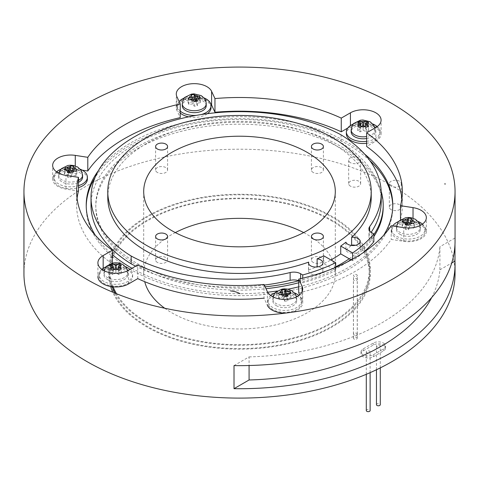 <?xml version="1.0" encoding="UTF-8"?>
<svg xmlns="http://www.w3.org/2000/svg" width="479" height="479" viewBox="0 0 479 479"><rect width="100%" height="100%" fill="white"/><g stroke="black" fill="none" stroke-linecap="round" stroke-linejoin="round"><path stroke-width="0.36" stroke-dasharray="2.4 1.8" d="M56.564 171.853A16.765 9.682 0 0 0 53.858 177.134A16.765 9.682 0 0 0 58.767 183.978A16.765 9.682 0 0 0 66.282 186.481A16.765 9.682 0 0 0 78.502 185.678M87.388 179.086A16.765 9.682 0 0 0 74.963 169.74A16.765 9.682 0 0 0 53.858 179.086A16.765 9.682 0 0 0 58.767 185.93A16.765 9.682 0 0 0 66.282 188.439A16.765 9.682 0 0 0 78.502 187.63M366.657 143.299A16.765 9.682 0 0 0 374.979 140.682A16.765 9.682 0 0 0 379.895 133.839A16.765 9.682 0 0 0 374.979 126.995A16.765 9.682 0 0 0 351.275 126.995A16.765 9.682 0 0 0 346.365 133.839M366.657 141.341A16.765 9.682 0 0 0 374.979 138.724A16.765 9.682 0 0 0 379.895 131.881A16.765 9.682 0 0 0 377.183 126.606M268.557 305.219A16.765 9.682 0 0 0 272.898 309.56A16.765 9.682 0 0 0 291.166 311.655A16.765 9.682 0 0 0 301.519 302.716A16.765 9.682 0 0 0 300.944 300.207A16.765 9.682 0 0 0 282.562 293.118A16.765 9.682 0 0 0 267.989 302.716A16.765 9.682 0 0 0 268.557 305.219M270.695 295.483A16.765 9.682 0 0 0 267.989 300.758A16.765 9.682 0 0 0 268.557 303.261A16.765 9.682 0 0 0 272.898 307.602A16.765 9.682 0 0 0 291.166 309.697A16.765 9.682 0 0 0 301.519 300.758A16.765 9.682 0 0 0 300.944 298.255A16.765 9.682 0 0 0 298.806 295.483M372.854 123.995A16.765 9.682 0 0 0 353.4 123.995M418.101 221.502A16.765 9.682 0 0 0 412.718 220.035A16.765 9.682 0 0 0 398.654 221.502M420.233 224.495A16.765 9.682 0 0 0 412.718 221.987A16.765 9.682 0 0 0 391.612 231.339A16.765 9.682 0 0 0 404.036 240.686A16.765 9.682 0 0 0 425.142 231.339A16.765 9.682 0 0 0 420.233 224.495M211.011 107.715A16.765 9.682 0 0 0 210.443 105.206A16.765 9.682 0 0 0 206.102 100.865A16.765 9.682 0 0 0 187.834 98.77A16.765 9.682 0 0 0 177.481 107.715A16.765 9.682 0 0 0 178.056 110.218A16.765 9.682 0 0 0 180.254 113.044M104.021 269.743A16.765 9.682 0 0 0 99.105 276.587A16.765 9.682 0 0 0 104.021 283.43A16.765 9.682 0 0 0 127.725 283.43A16.765 9.682 0 0 0 132.635 276.587A16.765 9.682 0 0 0 122.289 267.647A16.765 9.682 0 0 0 104.021 269.743M101.817 269.36A16.765 9.682 0 0 0 99.105 274.635A16.765 9.682 0 0 0 104.021 281.478A16.765 9.682 0 0 0 127.725 281.478A16.765 9.682 0 0 0 132.635 274.635A16.765 9.682 0 0 0 129.995 269.414M350.424 186.145A5.987 3.455 180 0 1 348.67 183.702A5.987 3.455 180 0 1 352.37 180.511A5.987 3.455 180 0 1 358.891 181.26A5.987 3.455 180 0 1 360.645 183.702A5.987 3.455 180 0 1 356.951 186.9A5.987 3.455 180 0 1 350.424 186.145M350.424 162.68A5.987 3.455 180 0 1 348.67 160.237A5.987 3.455 180 0 1 352.37 157.046A5.987 3.455 180 0 1 358.891 157.795A5.987 3.455 180 0 1 360.645 160.237A5.987 3.455 180 0 1 356.951 163.429A5.987 3.455 180 0 1 350.424 162.68M391.068 209.616A5.987 3.455 180 0 1 389.319 207.167A5.987 3.455 180 0 1 393.014 203.976A5.987 3.455 180 0 1 399.54 204.725A5.987 3.455 180 0 1 401.294 207.167A5.987 3.455 180 0 1 397.594 210.365A5.987 3.455 180 0 1 391.068 209.616M391.068 186.145A5.987 3.455 180 0 1 389.319 183.702A5.987 3.455 180 0 1 393.014 180.511A5.987 3.455 180 0 1 399.54 181.26A5.987 3.455 180 0 1 401.294 183.702A5.987 3.455 180 0 1 397.594 186.894A5.987 3.455 180 0 1 391.068 186.145M356.747 333.384A1.916 1.108 180 0 1 357.31 334.162A1.916 1.108 180 0 1 356.125 335.186A1.916 1.108 180 0 1 354.041 334.947A1.916 1.108 180 0 1 353.478 334.162A1.916 1.108 180 0 1 354.658 333.139A1.916 1.108 180 0 1 356.747 333.384M356.747 274.712A1.916 1.108 180 0 1 357.31 275.497A1.916 1.108 180 0 1 356.125 276.521A1.916 1.108 180 0 1 354.041 276.281A1.916 1.108 180 0 1 353.478 275.497A1.916 1.108 180 0 1 354.658 274.473A1.916 1.108 180 0 1 356.747 274.712M356.681 337.456A1.916 1.108 180 0 1 357.244 338.24A1.916 1.108 180 0 1 356.059 339.258A1.916 1.108 180 0 1 353.969 339.018A1.916 1.108 180 0 1 353.412 338.24A1.916 1.108 180 0 1 354.592 337.216A1.916 1.108 180 0 1 356.681 337.456M356.681 278.79A1.916 1.108 180 0 1 357.244 279.574A1.916 1.108 180 0 1 356.059 280.592A1.916 1.108 180 0 1 353.969 280.353A1.916 1.108 180 0 1 353.412 279.574A1.916 1.108 180 0 1 354.592 278.55A1.916 1.108 180 0 1 356.681 278.79M366.291 410.539A1.916 1.108 180 0 1 367.477 409.521A1.916 1.108 180 0 1 369.56 409.761A1.916 1.108 180 0 1 370.123 410.539M369.56 351.095A1.916 1.108 180 0 1 370.123 351.873A1.916 1.108 180 0 1 368.944 352.897A1.916 1.108 180 0 1 366.854 352.658A1.916 1.108 180 0 1 366.291 351.873A1.916 1.108 180 0 1 367.477 350.856A1.916 1.108 180 0 1 369.56 351.095M376.452 404.677A1.916 1.108 180 0 1 377.638 403.653A1.916 1.108 180 0 1 379.721 403.893A1.916 1.108 180 0 1 380.284 404.677M379.721 345.227A1.916 1.108 180 0 1 380.284 346.012A1.916 1.108 180 0 1 379.105 347.03A1.916 1.108 180 0 1 377.015 346.79A1.916 1.108 180 0 1 376.452 346.012A1.916 1.108 180 0 1 377.638 344.988A1.916 1.108 180 0 1 379.721 345.227M383.451 345.03A7.185 4.149 180 0 1 385.553 347.964A7.185 4.149 180 0 1 383.451 350.897L373.291 356.765A7.185 4.149 180 0 1 365.459 357.663A7.185 4.149 180 0 1 361.022 353.831A7.185 4.149 180 0 1 363.13 350.897L373.291 345.03A7.185 4.149 180 0 1 383.451 345.03M383.451 343.078A7.185 4.149 180 0 1 385.553 346.012A7.185 4.149 180 0 1 383.451 348.94L373.291 354.807A7.185 4.149 180 0 1 365.459 355.705A7.185 4.149 180 0 1 361.022 351.873A7.185 4.149 180 0 1 363.13 348.94L373.291 343.078A7.185 4.149 180 0 1 383.451 343.078M113.11 286.837A129.809 74.946 180 0 1 109.691 269.743A129.809 74.946 180 0 1 189.822 200.503A129.809 74.946 180 0 1 331.288 216.753A129.809 74.946 180 0 1 369.309 269.743A129.809 74.946 180 0 1 289.178 338.982A129.809 74.946 180 0 1 147.712 322.738A129.809 74.946 180 0 1 116.517 293.729M331.288 220.663A129.809 74.946 180 0 1 369.309 273.659A129.809 74.946 180 0 1 289.178 342.898A129.809 74.946 180 0 1 147.712 326.648A129.809 74.946 180 0 1 109.691 273.659A129.809 74.946 180 0 1 189.822 204.413A129.809 74.946 180 0 1 331.288 220.663M110.643 286.508A130.767 75.496 180 0 1 108.733 273.659A130.767 75.496 180 0 1 189.456 203.904A130.767 75.496 180 0 1 331.965 220.268A130.767 75.496 180 0 1 370.267 273.659A130.767 75.496 180 0 1 289.544 343.407A130.767 75.496 180 0 1 147.035 327.043A130.767 75.496 180 0 1 112.727 292.172M112.086 286.723A130.767 75.496 180 0 1 108.733 269.743A130.767 75.496 180 0 1 189.456 199.994A130.767 75.496 180 0 1 331.965 216.358A130.767 75.496 180 0 1 370.267 269.743A130.767 75.496 180 0 1 289.544 339.497A130.767 75.496 180 0 1 147.035 323.127A130.767 75.496 180 0 1 115.2 293.196M313.17 172.458A5.987 3.455 180 0 1 311.416 170.015A5.987 3.455 180 0 1 315.11 166.818A5.987 3.455 180 0 1 321.637 167.572A5.987 3.455 180 0 1 323.391 170.015A5.987 3.455 180 0 1 319.691 173.206A5.987 3.455 180 0 1 313.17 172.458M157.363 172.458A5.987 3.455 180 0 1 155.609 170.015A5.987 3.455 180 0 1 159.309 166.818A5.987 3.455 180 0 1 165.83 167.572A5.987 3.455 180 0 1 167.584 170.015A5.987 3.455 180 0 1 163.89 173.206A5.987 3.455 180 0 1 157.363 172.458M157.363 262.408A5.987 3.455 180 0 1 155.609 259.965A5.987 3.455 180 0 1 159.309 256.774A5.987 3.455 180 0 1 165.83 257.522A5.987 3.455 180 0 1 167.584 259.965A5.987 3.455 180 0 1 163.89 263.163A5.987 3.455 180 0 1 157.363 262.408M313.17 262.408A5.987 3.455 180 0 1 311.416 259.965A5.987 3.455 180 0 1 315.11 256.774A5.987 3.455 180 0 1 321.637 257.522A5.987 3.455 180 0 1 323.391 259.965A5.987 3.455 180 0 1 319.691 263.163A5.987 3.455 180 0 1 313.17 262.408M276.281 305.644A11.975 6.916 0 0 0 289.334 307.147A11.975 6.916 0 0 0 296.729 300.758A11.975 6.916 0 0 0 293.22 295.866A11.975 6.916 0 0 0 280.167 294.369A11.975 6.916 0 0 0 272.779 300.758A11.975 6.916 0 0 0 276.281 305.644M399.911 234.273A11.975 6.916 0 0 0 412.958 235.77A11.975 6.916 0 0 0 420.352 229.381A11.975 6.916 0 0 0 416.844 224.495A11.975 6.916 0 0 0 403.797 222.992A11.975 6.916 0 0 0 396.402 229.381A11.975 6.916 0 0 0 399.911 234.273M366.657 138.491A11.975 6.916 0 0 0 375.105 131.881A11.975 6.916 0 0 0 371.596 126.995A11.975 6.916 0 0 0 358.543 125.492A11.975 6.916 0 0 0 351.155 131.881M206.221 105.757A11.975 6.916 0 0 0 202.719 100.865A11.975 6.916 0 0 0 189.666 99.369A11.975 6.916 0 0 0 182.271 105.757M82.598 177.134A11.975 6.916 0 0 0 79.089 172.242A11.975 6.916 0 0 0 66.042 170.746A11.975 6.916 0 0 0 58.648 177.134A11.975 6.916 0 0 0 62.156 182.02A11.975 6.916 0 0 0 78.502 182.337M392.696 225.962A16.765 9.682 0 0 0 391.612 229.381A16.765 9.682 0 0 0 404.036 238.734A16.765 9.682 0 0 0 425.142 229.381A16.765 9.682 0 0 0 422.436 224.106M179.146 101.554A16.765 9.682 0 0 0 177.481 105.757A16.765 9.682 0 0 0 178.056 108.26A16.765 9.682 0 0 0 180.254 111.086M196.36 115.361A16.765 9.682 0 0 0 201.228 114.559M188.672 116.84A16.765 9.682 0 0 0 207.443 113.685M80.346 169.249A16.765 9.682 0 0 0 74.963 167.782A16.765 9.682 0 0 0 60.899 169.249M285.795 313.068A17.962 10.37 0 0 0 302.716 302.716A17.962 10.37 0 0 0 302.099 300.028L299.674 294.795M298.746 292.795A162.86 94.028 0 0 0 391.199 239.416L403.731 241.356A17.962 10.37 0 0 0 426.34 231.339A17.962 10.37 0 0 0 421.077 224.004A17.962 10.37 0 0 0 413.024 221.322L401.037 219.466M210.413 103.189A17.962 10.37 0 0 0 206.952 100.38A17.962 10.37 0 0 0 187.373 98.129A17.962 10.37 0 0 0 176.284 107.715A17.962 10.37 0 0 0 176.901 110.398L180.254 117.63M82.226 170.147L75.269 169.069A17.962 10.37 0 0 0 52.66 179.086A17.962 10.37 0 0 0 57.923 186.421A17.962 10.37 0 0 0 65.976 189.103L78.502 191.043M107.404 279.52A11.975 6.916 0 0 0 120.457 281.017A11.975 6.916 0 0 0 127.845 274.635A11.975 6.916 0 0 0 124.342 269.743A11.975 6.916 0 0 0 111.29 268.246A11.975 6.916 0 0 0 103.895 274.635A11.975 6.916 0 0 0 107.404 279.52M125.6 266.749A16.765 9.682 0 0 0 106.146 266.749M308.524 262.899L308.524 270.719A7.185 4.149 0 0 1 308.65 269.94L308.65 263.678M308.524 270.719A7.185 4.149 0 0 0 310.626 273.653A7.185 4.149 0 0 0 318.301 274.593A7.185 4.149 0 0 0 320.93 273.569A7.185 4.149 0 0 0 322.894 270.719A7.185 4.149 0 0 0 320.786 267.791A7.185 4.149 0 0 0 318.104 266.809M349.227 258.786A143.7 82.963 0 0 0 357.903 252.223A7.185 4.149 0 0 1 347.886 252.146A7.185 4.149 0 0 1 345.922 250.032L345.922 242.206M373.854 241.715L371.734 240.494A9.58 5.532 180 0 1 370.363 239.494A143.7 82.963 0 0 1 359.669 250.709A143.7 82.963 0 0 1 357.903 252.223A7.185 4.149 0 0 0 359.669 250.709A7.185 4.149 0 0 0 360.148 249.212A7.185 4.149 0 0 0 358.047 246.278A7.185 4.149 0 0 0 355.358 245.302M383.2 207.167A143.7 82.963 0 0 0 341.114 148.502A143.7 82.963 0 0 0 184.511 130.522A143.7 82.963 0 0 0 95.8 207.167A143.7 82.963 0 0 0 137.886 265.833A143.7 82.963 0 0 0 266.007 288.711M298.746 282.754A143.7 82.963 0 0 0 347.461 261.923M350.766 259.672A143.7 82.963 0 0 0 373.854 236.596M381.17 191.313A143.7 82.963 0 0 0 377.183 181.457A143.7 82.963 0 0 0 341.114 146.55A143.7 82.963 0 0 0 184.511 128.564A143.7 82.963 0 0 0 95.8 205.216A143.7 82.963 0 0 0 137.886 263.875A143.7 82.963 0 0 0 198.348 284.7A143.7 82.963 0 0 0 265.144 286.843M368.926 228.758L368.926 236.578A9.58 5.532 180 0 0 370.363 239.494A143.7 82.963 0 0 0 373.854 234.644M298.746 280.796A143.7 82.963 0 0 0 298.872 280.766A143.7 82.963 0 0 0 318.301 274.593A143.7 82.963 0 0 0 320.93 273.569A143.7 82.963 0 0 0 332.288 268.563A143.7 82.963 0 0 0 335.689 266.851M364.609 154.082A153.28 88.495 0 0 0 347.886 142.634A153.28 88.495 0 0 0 98.5 170.506M95.315 235.243A153.28 88.495 0 0 0 112.343 254.624M369.902 160.657A153.28 88.495 0 0 0 347.886 144.592A153.28 88.495 0 0 0 95.004 177.643M86.232 206.192A153.28 88.495 0 0 0 86.22 207.167A153.28 88.495 0 0 0 131.114 269.743A153.28 88.495 0 0 0 298.16 288.927A153.28 88.495 0 0 0 392.78 207.167A153.28 88.495 0 0 0 392.768 206.192M164.746 308.248A95.8 55.313 0 0 0 171.757 312.763A95.8 55.313 0 0 0 276.161 324.756A95.8 55.313 0 0 0 335.3 273.659A95.8 55.313 0 0 0 307.243 234.548A95.8 55.313 0 0 0 303.674 232.59M175.326 232.59A95.8 55.313 0 0 0 143.7 273.659A95.8 55.313 0 0 0 144.712 281.67M107.775 197.39A131.725 76.053 180 0 1 189.091 127.127A131.725 76.053 180 0 1 332.642 143.616A131.725 76.053 180 0 1 371.225 197.39M308.65 269.94A131.725 76.053 0 0 0 316.212 267.037M323.792 255.834L323.792 263.654A131.725 76.053 0 0 0 330.935 259.959M345.922 250.032A131.725 76.053 0 0 0 351.305 245.428M431.699 297.531A200.647 115.84 0 0 0 439.92 269.797L439.92 246.727L454.978 238.027A215.55 124.444 180 0 1 455.05 241.194M454.978 238.027L454.978 244.362M455.05 273.659A215.55 124.444 0 0 0 391.918 185.66A215.55 124.444 0 0 0 157.01 158.681A215.55 124.444 0 0 0 23.95 273.659M439.92 269.797L451.721 262.989M234.015 365.603L249.08 356.903L249.08 365.519M249.08 356.903A200.647 115.84 0 0 0 439.92 246.727M294.477 292.873A16.765 9.682 0 0 0 275.024 292.873M203.976 97.872A16.765 9.682 0 0 0 184.523 97.872M77.071 198.366A162.86 94.028 0 0 0 76.64 205.216A162.86 94.028 0 0 0 112.343 263.959L103.171 269.258A17.962 10.37 0 0 0 97.908 276.587L97.908 262.899M267.402 291.711L267.402 305.398L264.043 298.166L264.043 284.478M400.498 219.382A162.86 94.028 0 0 0 402.36 205.216A162.86 94.028 0 0 0 401.929 198.366M347.718 128.067L350.424 126.504A17.962 10.37 0 0 1 370.004 124.259A17.962 10.37 0 0 1 381.092 133.839A17.962 10.37 0 0 1 375.829 141.173L366.657 146.466M131.965 268.276A153.28 88.495 0 0 0 267.653 292.202M277.173 290.993A153.28 88.495 0 0 0 287.903 289.178M298.746 286.831A153.28 88.495 0 0 0 383.685 235.243M391.199 225.729L391.199 239.416M112.343 263.139L112.343 263.959M298.746 280.718A9.58 5.532 180 0 1 298.872 280.766A9.58 5.532 180 0 1 300.608 281.556L302.728 282.784A148.49 85.729 0 0 0 335.689 270.527L323.792 263.654M368.926 236.578A9.58 5.532 180 0 1 369.674 234.441A148.49 85.729 0 0 0 371.165 232.309M381.218 201.3A148.49 85.729 0 0 0 377.183 181.457A148.49 85.729 0 0 0 341.054 142.67A148.49 85.729 0 0 0 180.469 126.546A148.49 85.729 0 0 0 91.01 205.216M135.623 266.162A148.49 85.729 0 0 0 198.348 284.7A148.49 85.729 0 0 0 264.318 285.071M137.742 278.628L137.742 264.941M351.221 259.935L352.622 260.75A148.49 85.729 0 0 0 362.962 252.84M335.689 267.396L335.689 270.527M302.728 278.173L302.728 282.784M352.622 259.163L352.622 260.75M341.054 134.844L341.054 142.67M113.505 268.767L112.822 268.378L110.451 269.743L113.505 271.503L110.451 273.264L110.451 268.689M113.505 271.503L113.505 269.563M110.451 269.743L110.451 265.168M112.822 268.378L112.822 266.42M117.565 269.156L115.87 270.132L114.182 269.156M115.87 270.132L115.87 272.874L118.924 274.635L121.295 273.264L118.241 271.503L121.295 269.743L118.924 268.378L118.241 268.767M118.924 268.378L118.924 266.42M121.295 269.743L121.295 265.168M118.241 271.503L118.241 269.563M121.295 273.264L121.295 268.689M118.924 274.635L118.924 270.054M110.451 273.264L112.822 274.635L115.87 272.874M112.822 274.635L112.822 270.054M69.449 172.787L65.276 172.177L65.276 169.5M65.276 172.177L64.408 174.045L68.569 174.685L67.455 177.092L70.694 177.595L71.808 175.188L75.969 175.835L76.838 173.961L72.676 173.32L73.79 170.913L71.76 170.602M73.79 170.913L73.79 166.339M72.676 173.32L72.676 170.632M76.838 173.961L76.838 169.386M75.969 175.835L75.969 171.254M71.808 175.188L71.808 170.494M70.694 177.595L70.694 173.015M67.455 177.092L67.455 172.518M68.569 174.685L68.569 172.656M64.408 174.045L64.408 169.464M193.115 99.225L191.079 99.542L192.199 101.943L188.031 102.59L188.9 104.458L193.061 103.811L194.181 106.218L197.42 105.715L196.3 103.314L200.467 102.668L199.599 100.8L195.432 101.41M199.599 100.8L199.599 98.129M200.467 102.668L200.467 98.093M196.3 103.314L196.3 101.279M197.42 105.715L197.42 101.141M194.181 106.218L194.181 101.644M193.061 103.811L193.061 99.117M188.9 104.458L188.9 99.883M188.031 102.59L188.031 98.009M192.199 101.943L192.199 99.255M191.079 99.542L191.079 94.962M360.759 126.013L360.076 125.624L357.705 126.995L360.759 128.755L357.705 130.516L360.076 131.881L363.13 130.12L366.178 131.881L368.549 130.516L365.495 128.755L368.549 126.995L368.549 122.414M365.495 128.755L365.495 126.815M368.549 130.516L368.549 125.935M366.178 131.881L366.178 127.306M363.13 130.12L363.13 125.426L363.13 127.384L361.435 126.408M360.076 131.881L360.076 127.306M357.705 130.516L357.705 125.935M360.759 128.755L360.759 126.815M357.705 126.995L357.705 122.414M360.076 125.624L360.076 123.666M368.549 126.995L366.178 125.624L365.495 126.013M364.818 126.408L363.13 127.384M366.178 125.624L366.178 123.666M407.204 225.04L403.031 224.423L402.162 226.292L406.324 226.938L405.21 229.339L408.449 229.842L409.563 227.441L413.724 228.082L413.724 223.507M409.563 227.441L409.563 222.747M408.449 229.842L408.449 225.268M405.21 229.339L405.21 224.765M406.324 226.938L406.324 224.902M402.162 226.292L402.162 221.717M403.031 224.423L403.031 221.753M413.724 228.082L414.592 226.214L410.431 225.567L411.545 223.166L409.515 222.849M411.545 223.166L411.545 218.592M410.431 225.567L410.431 222.879M414.592 226.214L414.592 221.639M283.616 294.226L281.58 294.543L282.7 296.944L278.533 297.591L279.401 299.459L283.568 298.812L284.682 301.219L284.682 296.645M283.568 298.812L283.568 294.124M279.401 299.459L279.401 294.884M278.533 297.591L278.533 293.01M282.7 296.944L282.7 294.256M281.58 294.543L281.58 289.963M285.939 296.441L290.1 295.8L290.1 293.13M284.682 301.219L287.921 300.716L286.801 298.315L290.969 297.669L290.1 295.8M290.969 297.669L290.969 293.094M286.801 298.315L286.801 296.279M287.921 300.716L287.921 296.142M383.451 348.94L383.451 350.897M293.22 293.914A11.975 6.916 180 0 1 296.729 298.8A11.975 6.916 180 0 1 289.334 305.189A11.975 6.916 180 0 1 276.281 303.692A11.975 6.916 180 0 1 272.779 298.8A11.975 6.916 180 0 1 280.167 292.418A11.975 6.916 180 0 1 293.22 293.914M416.844 222.537A11.975 6.916 180 0 1 420.352 227.429A11.975 6.916 180 0 1 412.958 233.812A11.975 6.916 180 0 1 399.911 232.315A11.975 6.916 180 0 1 396.402 227.429A11.975 6.916 180 0 1 403.797 221.041A11.975 6.916 180 0 1 416.844 222.537M351.155 129.929A11.975 6.916 180 0 1 358.543 123.54A11.975 6.916 180 0 1 371.596 125.037A11.975 6.916 180 0 1 375.105 129.929A11.975 6.916 180 0 1 366.657 136.533M182.271 103.799A11.975 6.916 180 0 1 189.666 97.417A11.975 6.916 180 0 1 202.719 98.913A11.975 6.916 180 0 1 206.221 103.799M78.502 180.385A11.975 6.916 180 0 1 62.156 180.068A11.975 6.916 180 0 1 58.648 175.176A11.975 6.916 180 0 1 66.042 168.788A11.975 6.916 180 0 1 79.089 170.29A11.975 6.916 180 0 1 82.598 175.176M302.099 300.028L302.099 291.711M413.024 221.322L413.024 218.208M403.731 241.356L403.731 227.669M176.901 110.398L176.901 96.71M75.269 169.069L75.269 165.962M65.976 189.103L65.976 175.416M124.342 267.791A11.975 6.916 180 0 1 127.845 272.677A11.975 6.916 180 0 1 120.457 279.065A11.975 6.916 180 0 1 107.404 277.569A11.975 6.916 180 0 1 103.895 272.677A11.975 6.916 180 0 1 111.29 266.288A11.975 6.916 180 0 1 124.342 267.791M128.576 283.921L128.576 270.234M371.734 232.668L371.734 240.494M369.674 230.896L369.674 234.441M300.608 278.682L300.608 281.556M103.171 269.258L103.171 268.318M350.424 126.504L350.424 125.564M375.829 141.173L375.829 127.48M373.291 354.807L373.291 356.765M363.13 348.94L363.13 350.897M373.291 343.078L373.291 345.03M379.895 131.881L379.895 133.839M99.105 274.635L99.105 276.587M348.67 160.237L348.67 183.702M389.319 183.702L389.319 207.167M357.31 334.162L357.31 275.497M357.244 338.24L357.244 279.574M370.123 372.65L370.123 351.873M380.284 367.89L380.284 346.012M385.553 346.012L385.553 347.964M369.309 269.743L369.309 273.659M108.733 269.743L108.733 273.659M311.416 146.55L311.416 170.015M155.609 146.55L155.609 170.015M155.609 236.5L155.609 259.965M311.416 236.5L311.416 259.965M296.729 300.758L296.507 296.866M420.352 229.381L420.137 225.489M375.105 131.881L374.895 128.019M301.519 300.758L301.519 302.716M425.142 229.381L425.142 231.339M302.716 302.716L302.716 289.023M426.34 231.339L426.34 217.652M176.284 107.715L176.284 94.022M52.66 179.086L52.66 165.399M127.845 274.635L127.63 270.737M132.635 274.635L132.635 276.587M322.894 262.899L322.894 270.719M360.148 241.392L360.148 249.212M86.22 207.167L86.22 205.216M143.7 191.522L143.7 273.659M402.36 205.216L402.36 191.522M76.64 205.216L76.64 191.522M335.3 191.522L335.3 273.659M392.78 207.167L392.78 205.216M95.8 207.167L95.8 205.216M104.117 270.737L103.895 274.635M381.092 133.839L381.092 120.151M53.858 177.134L53.858 179.086M177.481 105.757L177.481 107.715M391.612 229.381L391.612 231.339M267.989 300.758L267.989 302.716M58.863 173.236L58.648 177.134M396.45 226.543L396.402 229.381M272.994 296.866L272.779 300.758M323.391 236.5L323.391 259.965M167.584 236.5L167.584 259.965M167.584 146.55L167.584 170.015M323.391 146.55L323.391 170.015M370.267 269.743L370.267 273.659M109.691 269.743L109.691 273.659M361.022 351.873L361.022 353.831M376.452 369.758L376.452 346.012M366.291 374.297L366.291 351.873M353.412 338.24L353.412 279.574M353.478 334.162L353.478 275.497M401.294 183.702L401.294 207.167M360.645 160.237L360.645 183.702"/><path stroke-width="0.72" d="M239.991 293.681A16.765 9.682 0 0 0 230.513 290.945A16.765 9.682 0 0 1 239.991 293.681M445.033 184.331L444.997 183.487L445.033 184.331M391.918 103.53A215.55 124.444 0 0 0 157.01 76.55A215.55 124.444 0 0 0 23.95 191.522A215.55 124.444 0 0 0 87.082 279.52A215.55 124.444 0 0 0 321.99 306.5A215.55 124.444 0 0 0 455.05 191.522A215.55 124.444 0 0 0 391.918 103.53M78.502 177.356A162.86 94.028 0 0 0 76.64 191.522A162.86 94.028 0 0 0 112.343 250.272L103.171 255.564A17.962 10.37 0 0 0 97.908 262.899A17.962 10.37 0 0 0 103.171 270.234A17.962 10.37 0 0 0 128.576 270.234L137.742 264.941A162.86 94.028 0 0 0 264.043 284.478L267.402 291.711A17.962 10.37 0 0 0 272.048 296.357A17.962 10.37 0 0 0 291.627 298.609A17.962 10.37 0 0 0 302.716 289.023A17.962 10.37 0 0 0 302.099 286.34L298.746 279.107A162.86 94.028 0 0 0 391.199 225.729L403.731 227.669A17.962 10.37 0 0 0 426.34 217.652A17.962 10.37 0 0 0 421.077 210.317A17.962 10.37 0 0 0 413.024 207.635L400.498 205.695A162.86 94.028 0 0 0 402.36 191.522A162.86 94.028 0 0 0 366.657 132.779L375.829 127.48A17.962 10.37 0 0 0 381.092 120.151A17.962 10.37 0 0 0 370.004 110.565A17.962 10.37 0 0 0 350.424 112.816L341.258 118.109A162.86 94.028 0 0 0 214.957 98.572L211.598 91.339A17.962 10.37 0 0 0 206.952 86.693A17.962 10.37 0 0 0 187.373 84.442A17.962 10.37 0 0 0 176.284 94.022A17.962 10.37 0 0 0 176.901 96.71L180.254 103.937A162.86 94.028 0 0 0 87.801 157.322L75.269 155.382A17.962 10.37 0 0 0 52.66 165.399A17.962 10.37 0 0 0 57.923 172.733A17.962 10.37 0 0 0 65.976 175.416L78.502 177.356L78.502 191.043A162.86 94.028 0 0 0 77.071 198.366M377.183 126.606A16.765 9.682 0 0 0 374.979 125.037A16.765 9.682 0 0 0 372.854 123.995M353.4 123.995A16.765 9.682 0 0 0 351.275 125.037A16.765 9.682 0 0 0 346.365 131.881A16.765 9.682 0 0 0 366.657 141.341M422.436 224.106A16.765 9.682 0 0 0 420.233 222.537A16.765 9.682 0 0 0 418.101 221.502M201.228 114.559A16.765 9.682 0 0 0 211.011 105.757A16.765 9.682 0 0 0 210.443 103.254A16.765 9.682 0 0 0 206.102 98.913A16.765 9.682 0 0 0 203.976 97.872M106.146 266.749A16.765 9.682 0 0 0 104.021 267.791A16.765 9.682 0 0 0 101.817 269.36M370.123 372.65L370.123 410.539A1.916 1.108 180 0 1 368.944 411.563A1.916 1.108 180 0 1 366.854 411.323A1.916 1.108 180 0 1 366.291 410.539L366.291 374.297M380.284 367.89L380.284 404.677A1.916 1.108 180 0 1 379.105 405.695A1.916 1.108 180 0 1 377.015 405.456A1.916 1.108 180 0 1 376.452 404.677L376.452 369.758M112.727 292.172A130.767 75.496 180 0 1 110.643 286.508M115.2 293.196A130.767 75.496 180 0 1 112.086 286.723M321.637 144.101A5.987 3.455 0 0 0 315.11 143.353A5.987 3.455 0 0 0 311.416 146.55A5.987 3.455 0 0 0 313.17 148.993A5.987 3.455 0 0 0 319.691 149.741A5.987 3.455 0 0 0 323.391 146.55A5.987 3.455 0 0 0 321.637 144.101M165.83 144.101A5.987 3.455 0 0 0 159.309 143.353A5.987 3.455 0 0 0 155.609 146.55A5.987 3.455 0 0 0 157.363 148.993A5.987 3.455 0 0 0 163.89 149.741A5.987 3.455 0 0 0 167.584 146.55A5.987 3.455 0 0 0 165.83 144.101M165.83 234.057A5.987 3.455 0 0 0 159.309 233.309A5.987 3.455 0 0 0 155.609 236.5A5.987 3.455 0 0 0 157.363 238.943A5.987 3.455 0 0 0 163.89 239.692A5.987 3.455 0 0 0 167.584 236.5A5.987 3.455 0 0 0 165.83 234.057M321.637 234.057A5.987 3.455 0 0 0 315.11 233.309A5.987 3.455 0 0 0 311.416 236.5A5.987 3.455 0 0 0 313.17 238.943A5.987 3.455 0 0 0 319.691 239.692A5.987 3.455 0 0 0 323.391 236.5A5.987 3.455 0 0 0 321.637 234.057M290.1 291.226L285.939 291.753L284.819 289.466L281.58 289.963L282.7 292.25L278.533 293.01L279.401 294.884L283.568 294.124L284.682 296.645L287.921 296.142L286.801 293.621L290.969 293.094L290.1 291.226L290.1 293.13M414.592 221.639L410.431 220.879L411.545 218.592L408.306 218.089L407.192 220.376L403.031 219.849L402.162 221.717L406.324 222.244L405.21 224.765L408.449 225.268L409.563 222.747L413.724 223.507L414.592 221.639M368.549 122.414L366.178 121.049L363.13 122.69L360.076 121.049L357.705 122.414L360.759 124.061L357.705 125.935L360.076 127.306L363.13 125.426L366.178 127.306L368.549 125.935L365.495 124.061L368.549 122.414M199.599 96.219L195.432 96.752L194.318 94.465L191.079 94.962L192.199 97.249L188.031 98.009L188.9 99.883L193.061 99.117L194.181 101.644L197.42 101.141L196.3 98.62L200.467 98.093L199.599 96.219L199.599 98.129M76.838 169.386L72.676 168.626L73.79 166.339L70.551 165.836L69.437 168.123L65.276 167.596L64.408 169.464L68.569 169.997L67.455 172.518L70.694 173.015L71.808 170.494L75.969 171.254L76.838 169.386M366.657 136.533A11.975 6.916 180 0 1 354.658 134.815A11.975 6.916 180 0 1 351.155 129.929L351.155 131.881A11.975 6.916 0 0 0 354.658 136.772A11.975 6.916 0 0 0 366.657 138.491M185.78 110.643A11.975 6.916 0 0 0 198.833 112.146A11.975 6.916 0 0 0 206.221 105.757L206.221 103.799A11.975 6.916 180 0 1 198.833 110.188A11.975 6.916 180 0 1 185.78 108.691A11.975 6.916 180 0 1 182.271 103.799L182.271 105.757A11.975 6.916 0 0 0 185.78 110.643M78.502 182.337A11.975 6.916 0 0 0 82.598 177.134L82.598 175.176A11.975 6.916 180 0 1 78.502 180.385M346.365 131.881L346.365 133.839A16.765 9.682 0 0 0 366.657 143.299M180.254 111.086A16.765 9.682 0 0 0 196.36 115.361M180.254 113.044A16.765 9.682 0 0 0 188.672 116.84M207.443 113.685A16.765 9.682 0 0 0 211.011 107.715L211.011 105.757M78.502 185.678A16.765 9.682 0 0 0 87.388 177.134A16.765 9.682 0 0 0 80.346 169.249M78.502 187.63A16.765 9.682 0 0 0 87.388 179.086L87.388 177.134M267.402 305.398A17.962 10.37 0 0 0 272.048 310.045A17.962 10.37 0 0 0 285.795 313.068M121.295 265.168L118.924 263.797L115.87 265.444L112.822 263.797L110.451 265.168L113.505 266.809L110.451 268.689L112.822 270.054L115.87 268.18L118.924 270.054L121.295 268.689L118.241 266.809L121.295 265.168M129.995 269.414A16.765 9.682 0 0 0 125.6 266.749M97.908 276.587A17.962 10.37 0 0 0 103.171 283.921A17.962 10.37 0 0 0 128.576 283.921L137.742 278.628A162.86 94.028 0 0 0 264.043 298.166M308.65 263.678L308.65 262.121A7.185 4.149 0 0 0 308.524 262.899A7.185 4.149 0 0 0 310.626 265.833A7.185 4.149 0 0 0 318.457 266.731A7.185 4.149 0 0 0 322.894 262.899A7.185 4.149 0 0 0 320.786 259.965A7.185 4.149 0 0 0 317.128 258.834L317.128 266.653A131.725 76.053 0 0 1 316.212 267.037M330.935 259.959A131.725 76.053 0 0 0 340.725 253.876L340.725 246.056A131.725 76.053 180 0 0 345.922 242.206A7.185 4.149 0 0 0 347.886 244.32A7.185 4.149 0 0 0 355.717 245.224A7.185 4.149 0 0 0 360.148 241.392A7.185 4.149 0 0 0 358.047 238.458A7.185 4.149 0 0 0 351.616 237.315L351.616 245.134A131.725 76.053 0 0 1 351.305 245.428M266.007 288.711A143.7 82.963 0 0 0 298.746 282.754M347.461 261.923A143.7 82.963 0 0 0 350.766 259.672M373.854 236.596A143.7 82.963 0 0 0 383.2 207.167L383.2 205.216A143.7 82.963 0 0 0 381.17 191.313M373.854 234.644A143.7 82.963 0 0 0 383.2 205.216M335.689 266.851A143.7 82.963 0 0 0 349.227 258.786L351.221 259.935M265.144 286.843A143.7 82.963 0 0 0 298.746 280.796M98.5 170.506A153.28 88.495 0 0 0 86.22 205.216A153.28 88.495 0 0 0 95.315 235.243M112.343 254.624A153.28 88.495 0 0 0 131.114 267.791A153.28 88.495 0 0 0 131.965 268.276M95.004 177.643A153.28 88.495 0 0 0 86.232 206.192M303.674 232.59A95.8 55.313 0 0 0 175.326 232.59M144.712 281.67A95.8 55.313 0 0 0 164.746 308.248M307.243 152.412A95.8 55.313 0 0 0 202.839 140.425A95.8 55.313 0 0 0 143.7 191.522A95.8 55.313 0 0 0 171.757 230.633A95.8 55.313 0 0 0 276.161 242.625A95.8 55.313 0 0 0 335.3 191.522A95.8 55.313 0 0 0 307.243 152.412M371.225 191.522A131.725 76.053 0 0 0 332.642 137.748A131.725 76.053 0 0 0 189.091 121.265A131.725 76.053 0 0 0 107.775 191.522A131.725 76.053 0 0 0 146.358 245.302A131.725 76.053 0 0 0 289.909 261.785A131.725 76.053 0 0 0 371.225 191.522L371.225 197.39A131.725 76.053 180 0 1 351.616 237.315M308.65 262.121A131.725 76.053 180 0 1 146.358 251.17A131.725 76.053 180 0 1 107.775 197.39L107.775 191.522M340.725 246.056L352.622 252.924A148.49 85.729 0 0 0 373.854 233.896L371.734 232.668A9.58 5.532 180 0 1 368.926 228.758A9.58 5.532 180 0 1 369.674 226.621A148.49 85.729 0 0 0 381.218 193.48A148.49 85.729 0 0 0 341.054 134.844A148.49 85.729 0 0 0 180.469 118.726A148.49 85.729 0 0 0 91.01 197.39A148.49 85.729 0 0 0 131.168 256.026A148.49 85.729 0 0 0 290.13 272.545A9.58 5.532 180 0 1 300.608 273.737L302.728 274.958A148.49 85.729 0 0 0 335.689 262.702L323.792 255.834A131.725 76.053 180 0 1 317.128 258.834M455.05 191.522L455.05 241.194A215.55 124.444 180 0 1 234.015 365.603L234.015 388.679L249.08 379.979A200.647 115.84 0 0 0 431.699 297.531M454.978 244.362L454.978 261.103A215.55 124.444 180 0 1 455.05 264.27A215.55 124.444 180 0 1 234.015 388.679M23.95 191.522L23.95 273.659A215.55 124.444 0 0 0 87.082 361.651A215.55 124.444 0 0 0 321.99 388.631A215.55 124.444 0 0 0 455.05 273.659L455.05 264.27M451.721 262.989L454.978 261.103M249.08 365.519L249.08 379.979M298.806 295.483A16.765 9.682 0 0 0 294.477 292.873M275.024 292.873A16.765 9.682 0 0 0 270.695 295.483M398.654 221.502A16.765 9.682 0 0 0 392.696 225.962M184.523 97.872A16.765 9.682 0 0 0 179.146 101.554M60.899 169.249A16.765 9.682 0 0 0 56.564 171.853M299.674 294.795L298.746 292.795L298.746 279.107M401.037 219.466L400.498 219.382L400.498 205.695M401.929 198.366A162.86 94.028 0 0 0 366.657 146.466L366.657 132.779M347.718 128.067L341.258 131.797A162.86 94.028 0 0 0 214.957 112.26L211.598 105.027A17.962 10.37 0 0 0 210.413 103.189M180.254 103.937L180.254 117.63A162.86 94.028 0 0 0 87.801 171.009L82.226 170.147M267.653 292.202A153.28 88.495 0 0 0 277.173 290.993M287.903 289.178A153.28 88.495 0 0 0 298.746 286.831M383.685 235.243A153.28 88.495 0 0 0 392.78 205.216A153.28 88.495 0 0 0 364.609 154.082M214.957 98.572L214.957 112.26M341.258 131.797L341.258 118.109M87.801 157.322L87.801 171.009M112.343 250.272L112.343 263.139M340.725 253.876L349.227 258.786M371.165 232.309A148.49 85.729 0 0 0 381.218 201.3L381.218 193.48M264.318 285.071A148.49 85.729 0 0 0 290.13 280.365A9.58 5.532 180 0 1 298.746 280.718M355.358 245.302A7.185 4.149 0 0 0 351.616 245.134M318.104 266.809A7.185 4.149 0 0 0 317.128 266.653M392.768 206.192A153.28 88.495 0 0 0 369.902 160.657M362.962 252.84A148.49 85.729 0 0 0 373.854 241.715L373.854 233.896M91.01 197.39L91.01 205.216A148.49 85.729 0 0 0 131.168 263.845A148.49 85.729 0 0 0 135.623 266.162M335.689 262.702L335.689 267.396M302.728 274.958L302.728 278.173M352.622 252.924L352.622 259.163M131.168 256.026L131.168 263.845M113.505 269.563L113.505 266.809M112.822 266.42L112.822 263.797M114.182 269.156L113.505 268.767M115.87 268.18L115.87 265.444M118.241 268.767L117.565 269.156M118.924 266.42L118.924 263.797M118.241 269.563L118.241 266.809M65.276 169.5L65.276 167.596M69.437 172.787L69.437 168.123M71.76 170.602L70.551 170.416L69.449 172.787M70.551 170.416L70.551 165.836M72.676 170.632L72.676 168.626M68.569 172.656L68.569 169.997M195.42 101.416L194.318 99.039L194.318 94.465M195.432 101.41L195.432 96.752M196.3 101.279L196.3 98.62M192.199 99.255L192.199 97.249M194.318 99.039L193.115 99.225M365.495 126.815L365.495 124.061M360.759 126.815L360.759 124.061M360.076 123.666L360.076 121.049M361.435 126.408L360.759 126.013M363.13 125.426L363.13 122.69M365.495 126.013L364.818 126.408M366.178 123.666L366.178 121.049M406.324 224.902L406.324 222.244M403.031 221.753L403.031 219.849M407.192 225.04L407.192 220.376M409.515 222.849L408.306 222.663L407.204 225.04M408.306 222.663L408.306 218.089M410.431 222.879L410.431 220.879M282.7 294.256L282.7 292.25M285.939 291.753L285.939 296.411L284.819 294.04L283.616 294.226M284.819 294.04L284.819 289.466M286.801 296.279L286.801 293.621M116.517 293.729A129.809 74.946 180 0 1 113.11 286.837M288.651 291.328A4.79 2.766 0 0 0 288.136 290.981A4.79 2.766 0 0 0 285.209 290.184M287.532 295.19A4.79 2.766 0 0 0 289.52 293.202M280.85 294.543A4.79 2.766 0 0 0 281.365 294.89A4.79 2.766 0 0 0 284.292 295.687M413.143 221.298A4.79 2.766 0 0 0 411.766 219.604A4.79 2.766 0 0 0 411.156 219.31M408.838 224.316A4.79 2.766 0 0 0 412.275 223.166M403.611 221.825A4.79 2.766 0 0 0 404.989 223.513A4.79 2.766 0 0 0 405.599 223.813M367.483 125.205A4.79 2.766 0 0 0 367.483 122.911M361.142 126.576A4.79 2.766 0 0 0 365.112 126.576M198.15 96.327A4.79 2.766 0 0 0 197.635 95.98A4.79 2.766 0 0 0 194.708 95.183M197.031 100.189A4.79 2.766 0 0 0 199.019 98.201M190.349 99.542A4.79 2.766 0 0 0 190.864 99.889A4.79 2.766 0 0 0 193.791 100.686M75.389 169.045A4.79 2.766 0 0 0 74.011 167.357A4.79 2.766 0 0 0 73.401 167.057M71.078 172.063A4.79 2.766 0 0 0 74.52 170.913M65.857 169.572A4.79 2.766 0 0 0 67.234 171.266A4.79 2.766 0 0 0 67.844 171.56M302.099 291.711L302.099 286.34M413.024 218.208L413.024 207.635M75.269 165.962L75.269 155.382M120.229 267.959A4.79 2.766 0 0 0 120.229 265.665M113.888 269.33A4.79 2.766 0 0 0 117.858 269.33M281.969 290.681A4.79 2.766 0 0 0 279.981 292.669M407.922 218.807A4.79 2.766 0 0 0 404.48 219.957M358.771 122.911A4.79 2.766 0 0 0 358.771 125.205M70.162 166.554A4.79 2.766 0 0 0 66.725 167.704M111.517 265.665A4.79 2.766 0 0 0 111.517 267.959M117.858 264.294A4.79 2.766 0 0 0 113.888 264.294M369.674 226.621L369.674 230.896M290.13 272.545L290.13 280.365M300.608 273.737L300.608 278.682M103.171 268.318L103.171 255.564M211.598 105.027L211.598 91.339M350.424 125.564L350.424 112.816M191.468 95.68A4.79 2.766 0 0 0 189.48 97.668M365.112 121.546A4.79 2.766 0 0 0 361.142 121.546M296.507 296.866L295.292 293.962L291.729 290.627L287.514 289.1L284.514 288.855L281.993 289.1L275.635 292.226L274.485 293.561L272.994 296.866M420.137 225.489L418.915 222.585L415.359 219.25L411.138 217.729L408.144 217.478L405.623 217.723L399.264 220.849L398.109 222.184L396.45 226.543M374.895 128.019L373.668 125.085L370.105 121.75L362.89 119.978L360.37 120.223L354.011 123.348C353.089 123.414 352.137 125.606 351.155 129.929M206.221 103.799L206.114 102.398C205.114 100.386 207.09 100.35 201.228 95.62L194.013 93.854L191.492 94.1L185.133 97.225C184.211 97.291 183.259 99.482 182.271 103.799M82.598 175.176L81.161 170.338L77.604 166.997L73.383 165.477L70.389 165.225L67.868 165.477L61.51 168.602L60.354 169.931L58.863 173.236M127.63 270.737L126.414 267.839L122.852 264.498L118.636 262.977L115.637 262.726L113.116 262.977L106.757 266.102L105.608 267.432L104.117 270.737"/></g></svg>
